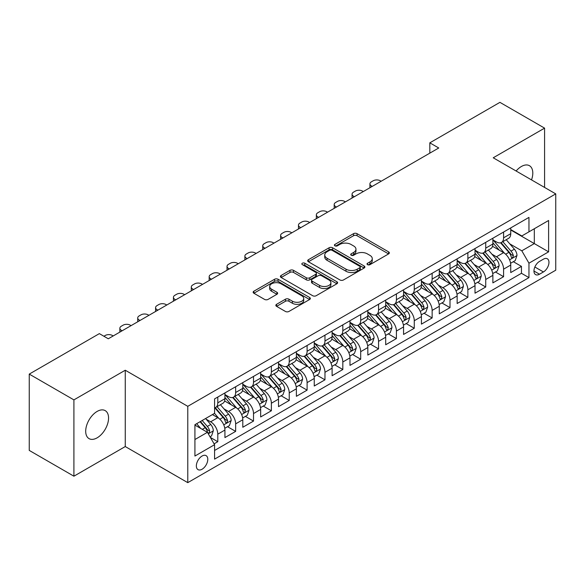 <?xml version="1.0" encoding="UTF-8"?>
<svg xmlns="http://www.w3.org/2000/svg" width="585" height="585" viewBox="0 0 585 585"><rect width="100%" height="100%" fill="white"/><g stroke="black" fill="none" stroke-linecap="round" stroke-linejoin="round"><path stroke-width="0.88" d="M367.526 264.661A1.733 1.002 0 0 0 369.983 264.661L388.615 253.905A2.479 1.433 0 0 0 389.339 252.888A2.479 1.433 0 0 0 388.615 251.879L357.055 233.656A2.479 1.433 0 0 0 353.545 233.656L334.92 244.413A1.733 1.002 0 0 0 334.408 245.122A1.733 1.002 0 0 0 334.92 245.832A1.733 1.002 0 0 0 337.37 245.832L339.783 244.442A7.934 4.578 0 0 1 351 244.442L353.632 245.956A7.934 4.578 0 0 1 355.958 249.195A7.934 4.578 0 0 1 353.632 252.435L351.219 253.824A1.733 1.002 0 0 0 350.715 254.533A1.733 1.002 0 0 0 351.219 255.243A1.733 1.002 0 0 0 353.676 255.243L356.089 253.853A7.934 4.578 0 0 1 367.307 253.853L369.939 255.374A7.934 4.578 0 0 1 372.265 258.614A7.934 4.578 0 0 1 369.939 261.853L367.526 263.243A1.733 1.002 0 0 0 367.022 263.952A1.733 1.002 0 0 0 367.526 264.661L367.526 263.243M97.125 437.836A16.168 9.331 120 0 0 107.691 423.584A16.168 9.331 120 0 0 105.212 410.633A16.168 9.331 120 0 0 97.125 411.43A16.168 9.331 120 0 0 86.565 425.683A16.168 9.331 120 0 0 89.044 438.633A16.168 9.331 120 0 0 97.125 437.836M531.524 179.895A16.168 9.331 120 0 0 529.447 165.701A16.168 9.331 120 0 0 521.367 166.506A16.168 9.331 120 0 0 516.116 171.003M202.074 469.236A8.08 4.665 120 0 0 207.353 462.113A8.08 4.665 120 0 0 206.11 455.635A8.08 4.665 120 0 0 202.074 456.037A8.08 4.665 120 0 0 196.787 463.159A8.08 4.665 120 0 0 198.03 469.638A8.08 4.665 120 0 0 202.074 469.236M276.573 304.317A2.479 1.433 0 0 0 275.849 305.326A2.479 1.433 0 0 0 276.573 306.343L285.429 311.454A2.479 1.433 0 0 0 288.939 311.454L309.626 299.505A2.479 1.433 0 0 0 310.35 298.496A2.479 1.433 0 0 0 309.626 297.48L278.065 279.264A2.479 1.433 0 0 0 274.555 279.264L253.868 291.206A2.479 1.433 0 0 0 253.144 292.215A2.479 1.433 0 0 0 253.868 293.231L264.566 299.403A2.479 1.433 0 0 0 268.069 299.403L276.924 294.292A2.479 1.433 0 0 0 277.648 293.282A2.479 1.433 0 0 0 276.924 292.266L271.623 289.209A6.632 3.832 0 0 1 269.678 286.496A6.632 3.832 0 0 1 273.773 282.957A6.632 3.832 0 0 1 281.005 283.791L301.78 295.783A6.632 3.832 0 0 1 303.725 298.496A6.632 3.832 0 0 1 299.63 302.036A6.632 3.832 0 0 1 292.398 301.202L288.939 299.206A2.479 1.433 0 0 0 285.429 299.206L276.573 304.317L276.573 306.343M125.263 370.232L73.907 399.884L29.25 374.1L29.25 450.413L73.907 476.197L125.263 446.552L187.778 482.647L187.778 406.326L125.263 370.232L125.263 446.552M544.584 187.434L544.584 128.137L493.228 157.789L555.75 193.884L187.778 406.326M544.584 128.137L499.926 102.353L429.821 142.835L429.821 153.146M29.25 374.1L99.362 333.625L108.291 338.781L438.75 147.99L429.821 142.835M339.958 279.966A2.479 1.433 0 0 0 343.461 279.966L364.155 268.025A2.479 1.433 0 0 0 364.879 267.016A2.479 1.433 0 0 0 364.155 265.999L332.594 247.777A2.479 1.433 0 0 0 329.084 247.777L308.397 259.725A2.479 1.433 0 0 0 307.673 260.734A2.479 1.433 0 0 0 308.397 261.751L339.958 279.966M303.045 265.034A1.733 1.002 0 0 1 304.8 265.276L304.8 263.213L336.887 281.743A2.479 1.433 0 0 1 337.618 282.752A2.479 1.433 0 0 1 336.887 283.769L316.2 295.71A2.479 1.433 0 0 1 312.69 295.71L281.136 277.487L281.136 275.462A2.479 1.433 0 0 0 280.405 276.478A2.479 1.433 0 0 0 281.136 277.487M281.136 275.462L289.984 270.35A2.479 1.433 0 0 1 293.495 270.35L306.291 277.743A2.479 1.433 0 0 0 309.801 277.743L315.673 274.35A2.479 1.433 0 0 0 316.397 273.341A2.479 1.433 0 0 0 315.673 272.325L302.35 264.632A1.733 1.002 0 0 1 301.838 263.923A1.733 1.002 0 0 1 302.913 263.001A1.733 1.002 0 0 1 304.8 263.213M214.081 443.839L217.788 441.704L210.373 437.419M206.161 419.211L210.644 421.8A10.106 5.835 60 0 1 217.788 434.172L224.933 430.048L224.933 437.58L235.653 431.386L227.521 426.699M224.026 408.893L228.508 411.482A10.106 5.835 60 0 1 235.653 423.862L242.797 419.737L242.797 427.262L253.517 421.076L245.386 416.381M241.883 398.582L246.373 401.171A10.106 5.835 60 0 1 253.517 413.551L260.661 409.42L260.661 416.951L271.374 410.765L263.25 406.07M259.747 388.272L264.23 390.86A10.106 5.835 60 0 1 271.374 403.233L278.526 399.109L278.526 406.641L289.239 400.447L281.114 395.76M277.612 377.954L282.094 380.55A10.106 5.835 60 0 1 289.239 392.923L296.383 388.798L296.383 396.323L307.103 390.136L298.972 385.442M295.476 367.643L299.959 370.232A10.106 5.835 60 0 1 307.103 382.612L314.247 378.48L314.247 386.012L324.967 379.826L316.836 375.131M313.333 357.333L317.823 359.921A10.106 5.835 60 0 1 324.967 372.294L332.112 368.17L332.112 375.702L342.825 369.515L334.7 364.821M331.198 347.022L335.68 349.611A10.106 5.835 60 0 1 342.825 361.983L349.976 357.859L349.976 365.384L360.689 359.197L352.565 354.51M349.062 336.704L353.545 339.293A10.106 5.835 60 0 1 360.689 351.673L367.833 347.548L367.833 355.073L378.553 348.887L370.422 344.192M366.927 326.393L371.409 328.982A10.106 5.835 60 0 1 378.553 341.355L385.698 337.231L385.698 344.762L396.418 338.576L388.286 333.881M384.784 316.083L389.274 318.671A10.106 5.835 60 0 1 396.418 331.044L403.562 326.92L403.562 334.445L414.275 328.258L406.151 323.571M402.648 305.765L407.131 308.353A10.106 5.835 60 0 1 414.275 320.734L421.427 316.609L421.427 324.134L432.139 317.947L424.015 313.253M420.513 295.454L424.995 298.043A10.106 5.835 60 0 1 432.139 310.416L439.284 306.291L439.284 313.823L450.004 307.637L441.872 302.942M438.377 285.144L442.86 287.732A10.106 5.835 60 0 1 450.004 300.105L457.148 295.981L457.148 303.513L467.868 297.319L459.737 292.632M456.234 274.826L460.724 277.414A10.106 5.835 60 0 1 467.868 289.794L475.013 285.67L475.013 293.195L485.725 287.008L477.601 282.314M474.099 264.515L478.581 267.104A10.106 5.835 60 0 1 485.725 279.484L492.877 275.352L492.877 282.884L503.59 276.698L503.59 269.166A10.106 5.835 -120 0 0 496.446 256.793L491.963 254.204M495.466 272.003L503.59 276.698M224.933 430.048A10.106 5.835 -120 0 0 217.788 417.675L212.428 414.582M242.797 419.737A10.106 5.835 -120 0 0 235.653 407.357L224.603 400.981M260.661 409.42A10.106 5.835 -120 0 0 253.517 397.047L242.468 390.67M278.526 399.109A10.106 5.835 -120 0 0 271.374 386.736L260.332 380.36M296.383 388.798A10.106 5.835 -120 0 0 289.239 376.418L278.197 370.042M314.247 378.48A10.106 5.835 -120 0 0 307.103 366.108L296.054 359.731M332.112 368.17A10.106 5.835 -120 0 0 324.967 355.797L313.918 349.42M349.976 357.859A10.106 5.835 -120 0 0 342.825 345.479L331.783 339.103M367.833 347.548A10.106 5.835 -120 0 0 360.689 335.168L349.647 328.792M385.698 337.231A10.106 5.835 -120 0 0 378.553 324.858L367.504 318.481M403.562 326.92A10.106 5.835 -120 0 0 396.418 314.547L385.369 308.163M421.427 316.609A10.106 5.835 -120 0 0 414.275 304.229L403.233 297.853M439.284 306.291A10.106 5.835 -120 0 0 432.139 293.919L421.098 287.542M457.148 295.981A10.106 5.835 -120 0 0 450.004 283.608L438.955 277.224M475.013 285.67A10.106 5.835 -120 0 0 467.868 273.29L456.819 266.914M492.877 275.352A10.106 5.835 -120 0 0 485.725 262.979L474.684 256.603M543.428 259.162L539.494 261.429A7.832 4.519 120 0 0 534.376 268.332A7.832 4.519 120 0 0 535.582 274.606A7.832 4.519 120 0 0 539.494 274.219L543.428 271.952A7.832 4.519 120 0 0 548.54 265.049A7.832 4.519 120 0 0 547.341 258.775A7.832 4.519 120 0 0 543.428 259.162M187.778 482.647L555.75 270.197L555.75 193.884M194.922 439.532L207.426 432.315L214.578 444.695L214.578 459.13L528.957 277.626L528.957 263.184L521.813 250.811L509.827 243.886M214.578 444.695L194.922 456.037L194.922 424.688L214.578 413.339L214.578 398.904L528.957 217.393L528.957 231.835L548.606 220.486L548.606 251.842L528.957 263.184M224.933 394.575L228.508 396.637A10.106 5.835 60 0 0 233.561 397.135L240.706 393.01A10.106 5.835 -120 0 0 242.797 388.381L242.797 382.612M242.797 384.257L246.373 386.319A10.106 5.835 60 0 0 251.426 386.824L258.57 382.7A10.106 5.835 -120 0 0 260.661 378.071L260.661 372.294M260.661 373.947L264.23 376.009A10.106 5.835 60 0 0 269.283 376.506L276.427 372.382A10.106 5.835 -120 0 0 278.526 367.76L278.526 361.983M278.526 363.636L282.094 365.698A10.106 5.835 60 0 0 287.147 366.195L294.292 362.071A10.106 5.835 -120 0 0 296.383 357.442L296.383 351.673M296.383 353.318L299.959 355.38A10.106 5.835 60 0 0 305.012 355.885L312.156 351.76A10.106 5.835 -120 0 0 314.247 347.132L314.247 341.355M314.247 343.007L317.823 345.07A10.106 5.835 60 0 0 322.876 345.567L330.02 341.443A10.106 5.835 -120 0 0 332.112 336.821L332.112 331.044M332.112 332.697L335.68 334.759A10.106 5.835 60 0 0 340.733 335.256L347.878 331.132A10.106 5.835 -120 0 0 349.976 326.503L349.976 320.734M349.976 322.379L353.545 324.441A10.106 5.835 60 0 0 358.598 324.946L365.742 320.821A10.106 5.835 -120 0 0 367.833 316.192L367.833 310.416M367.833 312.068L371.409 314.13A10.106 5.835 60 0 0 376.462 314.635L383.606 310.503A10.106 5.835 -120 0 0 385.698 305.882L385.698 300.105M385.698 301.758L389.274 303.82A10.106 5.835 60 0 0 394.319 304.317L401.471 300.193A10.106 5.835 -120 0 0 403.562 295.571L403.562 289.794M403.562 291.44L407.131 293.502A10.106 5.835 60 0 0 412.184 294.006L419.328 289.882A10.106 5.835 -120 0 0 421.427 285.253L421.427 279.476M421.427 281.129L424.995 283.191A10.106 5.835 60 0 0 430.048 283.696L437.192 279.564A10.106 5.835 -120 0 0 439.284 274.943L439.284 269.166M439.284 270.818L442.86 272.881A10.106 5.835 60 0 0 447.913 273.378L455.057 269.254A10.106 5.835 -120 0 0 457.148 264.632L457.148 258.855M457.148 260.508L460.724 262.57A10.106 5.835 60 0 0 465.77 263.067L472.921 258.943A10.106 5.835 -120 0 0 475.013 254.314L475.013 248.545M475.013 250.19L478.581 252.252A10.106 5.835 60 0 0 483.634 252.757L490.778 248.632A10.106 5.835 -120 0 0 492.877 244.004L492.877 238.227M214.578 450.465L521.454 273.29L521.454 266.38L510.734 272.573L510.734 265.042A10.106 5.835 -120 0 0 503.59 252.669L492.548 246.292M492.877 239.879L496.446 241.941A10.106 5.835 -120 0 0 501.499 242.439A10.106 5.835 -120 0 0 503.59 237.817L503.59 232.04M501.499 242.439L508.643 238.314A10.106 5.835 -120 0 0 510.734 233.693L510.734 227.916M217.788 397.047L217.788 402.824A10.106 5.835 60 0 1 215.697 407.445A10.106 5.835 60 0 1 214.578 407.855M215.697 407.445L222.841 403.321A10.106 5.835 -120 0 0 224.933 398.699L224.933 392.923M235.653 386.736L235.653 392.506A10.106 5.835 60 0 1 233.561 397.135M253.517 376.418L253.517 382.195A10.106 5.835 60 0 1 251.426 386.824M271.374 366.108L271.374 371.885A10.106 5.835 60 0 1 269.283 376.506M289.239 355.797L289.239 361.574A10.106 5.835 60 0 1 287.147 366.195M307.103 345.479L307.103 351.256A10.106 5.835 60 0 1 305.012 355.885M324.967 335.168L324.967 340.945A10.106 5.835 60 0 1 322.876 345.567M342.825 324.858L342.825 330.635A10.106 5.835 60 0 1 340.733 335.256M360.689 314.54L360.689 320.317A10.106 5.835 60 0 1 358.598 324.946M378.553 304.229L378.553 310.006A10.106 5.835 60 0 1 376.462 314.635M396.418 293.919L396.418 299.695A10.106 5.835 60 0 1 394.319 304.317M414.275 283.608L414.275 289.378A10.106 5.835 60 0 1 412.184 294.006M432.139 273.29L432.139 279.067A10.106 5.835 60 0 1 430.048 283.696M450.004 262.979L450.004 268.756A10.106 5.835 60 0 1 447.913 273.378M467.868 252.669L467.868 258.438A10.106 5.835 60 0 1 465.77 263.067M485.725 242.351L485.725 248.128A10.106 5.835 60 0 1 483.634 252.757M485.725 279.484L485.725 287.008M467.868 289.794L467.868 297.319M450.004 300.105L450.004 307.637M432.139 310.416L432.139 317.947M414.275 320.734L414.275 328.258M396.418 331.044L396.418 338.576M378.553 341.355L378.553 348.887M360.689 351.673L360.689 359.197M342.825 361.983L342.825 369.515M324.967 372.294L324.967 379.826M307.103 382.612L307.103 390.136M289.239 392.923L289.239 400.447M271.374 403.233L271.374 410.765M253.517 413.551L253.517 421.076M235.653 423.862L235.653 431.386M217.788 434.172L217.788 441.704M207.426 432.315L194.922 425.098M521.813 250.811L534.317 243.594L534.317 228.742L548.606 220.486M510.734 229.978L548.606 251.842M510.734 229.569L521.813 235.96L528.957 231.835M73.907 399.884L73.907 476.197M513.323 261.692L521.454 266.38M521.454 273.29L528.957 277.626M368.221 264.903L369.939 263.915A7.934 4.578 0 0 0 372.265 260.676L372.265 258.614M355.958 249.195L355.958 251.257A7.934 4.578 0 0 1 353.632 254.497L351.914 255.491M388.579 253.919L357.055 235.718A2.479 1.433 0 0 0 353.545 235.718L335.607 246.073M364.119 268.047L332.594 249.839A2.479 1.433 0 0 0 329.084 249.839L308.427 261.766M359.768 267.718A1.733 1.002 0 0 0 360.28 267.016A1.733 1.002 0 0 0 359.768 266.307L332.068 250.307A1.733 1.002 0 0 0 329.611 250.307L327.073 251.777A7.934 4.578 0 0 0 324.748 255.016A7.934 4.578 0 0 0 327.073 258.256L346.006 269.188A7.934 4.578 0 0 0 357.23 269.188L359.768 267.718L359.768 269.78A1.733 1.002 0 0 0 360.28 269.078L360.28 267.016M324.748 255.016L324.748 257.078A7.934 4.578 0 0 0 327.073 260.318L327.073 258.256M359.768 269.78L357.23 271.25A7.934 4.578 0 0 1 346.006 271.25L327.073 260.318M281.166 277.509L289.984 272.413L289.984 270.35M316.397 273.341L316.397 275.403A2.479 1.433 0 0 1 315.673 276.412L309.801 279.805A2.479 1.433 0 0 1 306.291 279.805L293.495 272.413A2.479 1.433 0 0 0 289.984 272.413M304.8 265.276L336.858 283.783M319.578 285.414A6.632 3.832 0 0 0 326.803 286.24A6.632 3.832 0 0 0 330.898 282.701A6.632 3.832 0 0 0 328.953 279.996L321.633 275.769A2.479 1.433 0 0 0 318.13 275.769L312.251 279.162A2.479 1.433 0 0 0 311.527 280.171A2.479 1.433 0 0 0 312.251 281.188L319.578 285.414L319.578 287.476A6.632 3.832 0 0 0 326.803 288.303A6.632 3.832 0 0 0 330.898 284.763L330.898 282.701M311.527 280.171L311.527 282.233A2.479 1.433 0 0 0 312.251 283.25L312.251 281.188M319.578 287.476L312.251 283.25M303.725 298.496L303.725 300.558A6.632 3.832 0 0 1 299.63 304.098A6.632 3.832 0 0 1 292.398 303.264L288.939 301.268A2.479 1.433 0 0 0 285.429 301.268L276.61 306.357M269.678 286.496L269.678 288.559A6.632 3.832 0 0 0 271.623 291.272L271.623 289.209M276.895 294.313L271.623 291.272M309.589 299.527L278.065 281.327A2.479 1.433 0 0 0 274.555 281.327L253.905 293.246M510.588 263.272L515.202 260.61L516.986 255.448A6.691 3.868 -120 0 0 514.383 249.166L506.222 239.718M372.214 186.403L371.409 185.942A5.053 2.918 0 0 1 369.925 183.88A5.053 2.918 0 0 1 371.409 181.818L373.193 180.787A5.053 2.918 0 0 1 380.338 180.787L381.142 181.248M504.584 253.32L494.903 242.117A19.327 11.159 -120 0 0 492.877 239.989M499.276 250.175L493.864 243.908A16.044 9.265 -120 0 0 492.877 242.826M500.584 242.804L508.84 252.362A6.691 3.868 60 0 1 511.231 256.976L511.714 257.766L512.621 257.641L513.374 255.733A6.691 3.868 -120 0 0 510.99 251.126L502.822 241.678M501.074 242.651L509.945 252.917A3.408 1.967 60 0 1 510.8 254.256L513.374 255.733M492.724 273.583L497.338 270.921L499.122 265.765A6.691 3.868 -120 0 0 496.519 259.477L488.358 250.029M354.349 196.721L353.545 196.253A5.053 2.918 0 0 1 352.068 194.191A5.053 2.918 0 0 1 353.545 192.129L355.329 191.098A5.053 2.918 0 0 1 362.473 191.098L363.278 191.566M486.72 263.63L477.046 252.427A19.327 11.159 -120 0 0 475.013 250.3M481.411 260.486L476 254.219A16.044 9.265 -120 0 0 475.013 253.144M482.727 253.115L490.983 262.672A6.691 3.868 60 0 1 493.367 267.286L493.857 268.084L494.756 267.952L495.51 266.051A6.691 3.868 -120 0 0 493.126 261.436L484.965 251.989M483.21 252.961L492.08 263.228A3.408 1.967 60 0 1 492.943 264.566L495.51 266.051M474.859 283.9L479.473 281.231L481.265 276.076A6.691 3.868 -120 0 0 478.654 269.787L470.494 260.34M336.485 207.031L335.68 206.571A5.053 2.918 0 0 1 334.203 204.509A5.053 2.918 0 0 1 335.68 202.447L337.472 201.408A5.053 2.918 0 0 1 344.616 201.408L345.421 201.876M468.856 273.948L459.181 262.738A19.327 11.159 -120 0 0 457.148 260.617M463.554 270.804L458.135 264.53A16.044 9.265 -120 0 0 457.148 263.455M464.863 263.433L473.119 272.99A6.691 3.868 60 0 1 475.503 277.597L475.993 278.394L476.899 278.263L477.645 276.361A6.691 3.868 -120 0 0 475.261 271.747L467.101 262.299M465.346 263.272L474.216 273.546A3.408 1.967 60 0 1 475.078 274.877L477.645 276.361M456.995 294.211L461.616 291.549L463.4 286.387A6.691 3.868 -120 0 0 460.79 280.105L452.629 270.658M318.62 217.342L317.823 216.881A5.053 2.918 0 0 1 316.339 214.819A5.053 2.918 0 0 1 317.823 212.757L319.607 211.726A5.053 2.918 0 0 1 326.752 211.726L327.556 212.187M450.998 284.259L441.317 273.049A19.327 11.159 -120 0 0 439.284 270.928M445.69 281.114L440.271 274.848A16.044 9.265 -120 0 0 439.284 273.765M446.998 273.743L455.254 283.301A6.691 3.868 60 0 1 457.645 287.915L458.128 288.705L459.035 288.58L459.788 286.672A6.691 3.868 -120 0 0 457.397 282.065L449.236 272.617M447.488 273.59L456.358 283.857A3.408 1.967 60 0 1 457.214 285.188L459.788 286.672M439.138 304.522L443.752 301.86L445.536 296.705A6.691 3.868 -120 0 0 442.933 290.416L434.772 280.968M300.763 227.66L299.959 227.192A5.053 2.918 0 0 1 298.474 225.13A5.053 2.918 0 0 1 299.959 223.068L301.743 222.037A5.053 2.918 0 0 1 308.887 222.037L309.692 222.505M433.134 294.569L423.452 283.367A19.327 11.159 -120 0 0 421.427 281.239M427.825 291.425L422.414 285.158A16.044 9.265 -120 0 0 421.427 284.083M429.141 284.054L437.39 293.611A6.691 3.868 60 0 1 439.781 298.226L440.264 299.015L441.17 298.891L441.924 296.99A6.691 3.868 -120 0 0 439.54 292.376L431.372 282.928M429.624 283.9L438.494 294.167A3.408 1.967 60 0 1 439.35 295.505L441.924 296.99M421.273 314.84L425.887 312.171L427.672 307.015A6.691 3.868 -120 0 0 425.068 300.727L416.908 291.279M282.899 237.971L282.094 237.51A5.053 2.918 0 0 1 280.617 235.448A5.053 2.918 0 0 1 282.094 233.378L283.879 232.347A5.053 2.918 0 0 1 291.023 232.347L291.827 232.815M415.27 304.887L405.595 293.677A19.327 11.159 -120 0 0 403.562 291.557M409.961 301.743L404.549 295.469A16.044 9.265 -120 0 0 403.562 294.394M411.277 294.372L419.533 303.929A6.691 3.868 60 0 1 421.917 308.536L422.407 309.333L423.306 309.202L424.059 307.3A6.691 3.868 -120 0 0 421.675 302.686L413.515 293.239M411.76 294.211L420.63 304.485A3.408 1.967 60 0 1 421.492 305.816L424.059 307.3M403.409 325.15L408.023 322.489L409.814 317.326A6.691 3.868 -120 0 0 407.204 311.044L399.043 301.597M265.034 248.281L264.23 247.821A5.053 2.918 0 0 1 262.753 245.758A5.053 2.918 0 0 1 264.23 243.696L266.021 242.665A5.053 2.918 0 0 1 273.166 242.665L273.97 243.126M397.405 315.198L387.731 303.988A19.327 11.159 -120 0 0 385.698 301.867M392.104 312.054L386.685 305.787A16.044 9.265 -120 0 0 385.698 304.705M393.412 304.683L401.668 314.24A6.691 3.868 60 0 1 404.052 318.854L404.542 319.644L405.449 319.52L406.195 317.611A6.691 3.868 -120 0 0 403.811 313.004L395.65 303.549M393.895 304.529L402.765 314.796A3.408 1.967 60 0 1 403.628 316.127L406.195 317.611M385.544 335.461L390.166 332.799L391.95 327.644A6.691 3.868 -120 0 0 389.339 321.355L381.179 311.907M247.17 258.599L246.373 258.131A5.053 2.918 0 0 1 244.888 256.069A5.053 2.918 0 0 1 246.373 254.007L248.157 252.976A5.053 2.918 0 0 1 255.301 252.976L256.106 253.437M379.548 325.509L369.866 314.306A19.327 11.159 -120 0 0 367.833 312.178M374.239 322.364L368.821 316.097A16.044 9.265 -120 0 0 367.833 315.022M375.548 314.993L383.804 324.551A6.691 3.868 60 0 1 386.195 329.165L386.678 329.955L387.584 329.83L388.338 327.929A6.691 3.868 -120 0 0 385.946 323.315L377.786 313.867M376.038 314.84L384.908 325.106A3.408 1.967 60 0 1 385.764 326.445L388.338 327.929M367.687 345.779L372.301 343.11L374.086 337.954A6.691 3.868 -120 0 0 371.482 331.666L363.322 322.218M229.313 268.91L228.508 268.442A5.053 2.918 0 0 1 227.024 266.38A5.053 2.918 0 0 1 228.508 264.318L230.293 263.287A5.053 2.918 0 0 1 237.437 263.287L238.241 263.755M361.684 335.819L352.002 324.616A19.327 11.159 -120 0 0 349.976 322.489M356.375 332.675L350.963 326.408A16.044 9.265 -120 0 0 349.976 325.333M357.691 325.311L365.939 334.869A6.691 3.868 60 0 1 368.331 339.476L368.813 340.273L369.72 340.141L370.473 338.24A6.691 3.868 -120 0 0 368.089 333.625L359.921 324.178M358.174 325.15L367.044 335.424A3.408 1.967 60 0 1 367.899 336.755L370.473 338.24M349.823 356.089L354.437 353.42L356.221 348.265A6.691 3.868 -120 0 0 353.618 341.984L345.457 332.529M211.448 279.22L210.644 278.76A5.053 2.918 0 0 1 209.167 276.698A5.053 2.918 0 0 1 210.644 274.636L212.428 273.605A5.053 2.918 0 0 1 219.572 273.605L220.377 274.065M343.819 346.137L334.145 334.927A19.327 11.159 -120 0 0 332.112 332.806M338.51 342.993L333.099 336.726A16.044 9.265 -120 0 0 332.112 335.644M339.827 335.622L348.082 345.179A6.691 3.868 60 0 1 350.466 349.786L350.956 350.583L351.856 350.459L352.609 348.55A6.691 3.868 -120 0 0 350.225 343.943L342.064 334.488M340.309 335.461L349.179 345.735A3.408 1.967 60 0 1 350.042 347.066L352.609 348.55M331.958 366.4L336.572 363.738L338.364 358.583A6.691 3.868 -120 0 0 335.753 352.294L327.593 342.847M193.584 289.538L192.779 289.07A5.053 2.918 0 0 1 191.302 287.008A5.053 2.918 0 0 1 192.779 284.946L194.571 283.915A5.053 2.918 0 0 1 201.715 283.915L202.52 284.376M325.955 356.448L316.28 345.245A19.327 11.159 -120 0 0 314.247 343.117M320.653 353.303L315.235 347.037A16.044 9.265 -120 0 0 314.247 345.962M321.962 345.932L330.218 355.49A6.691 3.868 60 0 1 332.602 360.104L333.092 360.894L333.998 360.769L334.744 358.868A6.691 3.868 -120 0 0 332.36 354.254L324.2 344.806M322.445 345.779L331.315 356.046A3.408 1.967 60 0 1 332.178 357.384L334.744 358.868M314.101 376.711L318.715 374.049L320.5 368.894A6.691 3.868 -120 0 0 317.889 362.605L309.728 353.157M175.719 299.849L174.922 299.381A5.053 2.918 0 0 1 173.438 297.319A5.053 2.918 0 0 1 174.922 295.257L176.707 294.226A5.053 2.918 0 0 1 183.851 294.226L184.655 294.694M308.098 366.758L298.416 355.556A19.327 11.159 -120 0 0 296.383 353.428M302.789 363.614L297.37 357.347A16.044 9.265 -120 0 0 296.383 356.272M304.098 356.243L312.353 365.8A6.691 3.868 60 0 1 314.745 370.415L315.227 371.212L316.134 371.08L316.887 369.179A6.691 3.868 -120 0 0 314.496 364.565L306.335 355.117M304.588 356.089L313.458 366.356A3.408 1.967 60 0 1 314.313 367.694L316.887 369.179M296.237 387.029L300.851 384.36L302.635 379.204A6.691 3.868 -120 0 0 300.032 372.923L291.871 363.468M157.862 310.16L157.058 309.699A5.053 2.918 0 0 1 155.573 307.637A5.053 2.918 0 0 1 157.058 305.575L158.842 304.544A5.053 2.918 0 0 1 165.986 304.544L166.791 305.004M290.233 377.076L280.551 365.866A19.327 11.159 -120 0 0 278.526 363.746M284.924 373.932L279.513 367.665A16.044 9.265 -120 0 0 278.526 366.583M286.24 366.561L294.489 376.118A6.691 3.868 60 0 1 296.88 380.725L297.363 381.522L298.27 381.398L299.023 379.49A6.691 3.868 -120 0 0 296.639 374.883L288.471 365.428M286.723 366.4L295.593 376.674A3.408 1.967 60 0 1 296.449 378.005L299.023 379.49M278.372 397.339L282.986 394.678L284.771 389.515A6.691 3.868 -120 0 0 282.167 383.233L274.007 373.786M139.998 320.47L139.193 320.01A5.053 2.918 0 0 1 137.716 317.947A5.053 2.918 0 0 1 139.193 315.885L140.978 314.854A5.053 2.918 0 0 1 148.122 314.854L148.926 315.315M272.369 387.387L262.694 376.184A19.327 11.159 -120 0 0 260.661 374.056M267.06 384.243L261.649 377.976A16.044 9.265 -120 0 0 260.661 376.894M268.376 376.872L276.632 386.429A6.691 3.868 60 0 1 279.016 391.043L279.506 391.833L280.405 391.709L281.158 389.8A6.691 3.868 -120 0 0 278.774 385.193L270.614 375.745M268.859 376.718L277.729 386.985A3.408 1.967 60 0 1 278.592 388.323L281.158 389.8M260.508 407.65L265.122 404.988L266.914 399.833A6.691 3.868 -120 0 0 264.303 393.544L256.142 384.096M122.133 330.788L121.329 330.32A5.053 2.918 0 0 1 119.852 328.258A5.053 2.918 0 0 1 121.329 326.196L123.121 325.165A5.053 2.918 0 0 1 130.265 325.165L131.069 325.633M254.504 397.698L244.83 386.495A19.327 11.159 -120 0 0 242.797 384.367M249.203 394.553L243.784 388.286A16.044 9.265 -120 0 0 242.797 387.211M250.512 387.182L258.767 396.74A6.691 3.868 60 0 1 261.151 401.354L261.641 402.151L262.548 402.019L263.294 400.118A6.691 3.868 -120 0 0 260.91 395.504L252.749 386.056M250.994 387.029L259.864 397.295A3.408 1.967 60 0 1 260.727 398.634L263.294 400.118M242.651 417.968L247.265 415.299L249.049 410.143A6.691 3.868 -120 0 0 246.439 403.855L238.278 394.407M103.918 336.251L105.256 335.476A5.053 2.918 0 0 1 112.4 335.476L113.205 335.944M236.647 408.016L226.965 396.805A19.327 11.159 -120 0 0 224.933 394.685M231.338 404.871L225.92 398.597A16.044 9.265 -120 0 0 224.933 397.522M232.647 397.5L240.903 407.058A6.691 3.868 60 0 1 243.294 411.664L243.777 412.462L244.684 412.33L245.437 410.429A6.691 3.868 -120 0 0 243.046 405.815L234.885 396.367M233.137 397.339L242.007 407.613A3.408 1.967 60 0 1 242.863 408.944L245.437 410.429M224.786 428.278L229.4 425.617L231.185 420.454A6.691 3.868 -120 0 0 228.581 414.173L220.421 404.725M218.783 418.326L214.512 413.376M213.474 415.182L212.779 414.377M214.79 407.811L223.039 417.368A6.691 3.868 60 0 1 225.43 421.982L225.912 422.772L226.819 422.648L227.572 420.739A6.691 3.868 -120 0 0 225.188 416.132L217.02 406.685M215.273 407.657L224.143 417.924A3.408 1.967 60 0 1 224.998 419.255L227.572 420.739M210.022 436.805L211.536 435.927L213.32 430.772A6.691 3.868 -120 0 0 210.717 424.483L205.576 418.538M200.779 428.476L196.648 423.694M195.609 425.492L194.922 424.703M200.041 421.734L205.181 427.679A6.691 3.868 60 0 1 207.565 432.293L208.055 433.083L208.955 432.959L209.708 431.057A6.691 3.868 -120 0 0 207.324 426.443L202.183 420.498M200.458 421.492L206.278 428.235A3.408 1.967 60 0 1 207.141 429.573L209.708 431.057M210.644 421.8L217.788 417.675M228.508 411.482L235.653 407.357M246.373 401.171L253.517 397.047M264.23 390.86L271.374 386.736M282.094 380.55L289.239 376.418M299.959 370.232L307.103 366.108M317.823 359.921L324.967 355.797M335.68 349.611L342.825 345.479M353.545 339.293L360.689 335.168M371.409 328.982L378.553 324.858M389.274 318.671L396.418 314.547M407.131 308.353L414.275 304.229M424.995 298.043L432.139 293.919M442.86 287.732L450.004 283.608M460.724 277.414L467.868 273.29M478.581 267.104L485.725 262.979M496.446 256.793L503.59 252.669M503.59 237.817L510.734 233.693M217.788 402.824L224.933 398.699M235.653 392.506L242.797 388.381M253.517 382.195L260.661 378.071M271.374 371.885L278.526 367.76M289.239 361.574L296.383 357.442M307.103 351.256L314.247 347.132M324.967 340.945L332.112 336.821M342.825 330.635L349.976 326.503M360.689 320.317L367.833 316.192M378.553 310.006L385.698 305.882M396.418 299.695L403.562 295.571M414.275 289.378L421.427 285.253M432.139 279.067L439.284 274.943M450.004 268.756L457.148 264.632M467.868 258.438L475.013 254.314M485.725 248.128L492.877 244.004M503.59 269.166L510.734 265.042M534.858 267.009L543.428 271.952M533.959 271.023L539.494 274.219M369.939 263.915L369.939 261.853M351.219 255.243L351.219 253.824M353.632 254.497L353.632 252.435M334.92 245.832L334.92 244.413M353.545 235.718L353.545 233.656M357.055 235.718L357.055 233.656M388.615 253.905L388.615 251.879M308.397 261.751L308.397 259.725M329.084 249.839L329.084 247.777M332.594 249.839L332.594 247.777M364.155 268.025L364.155 265.999M346.006 271.25L346.006 269.188M357.23 271.25L357.23 269.188M293.495 272.413L293.495 270.35M306.291 279.805L306.291 277.743M309.801 279.805L309.801 277.743M315.673 276.412L315.673 274.35M336.887 283.769L336.887 281.743M285.429 301.268L285.429 299.206M288.939 301.268L288.939 299.206M292.398 303.264L292.398 301.202M276.924 294.292L276.924 292.266M253.868 293.231L253.868 291.206M274.555 281.327L274.555 279.264M278.065 281.327L278.065 279.264M309.626 299.505L309.626 297.48M371.409 185.942L371.409 186.871M509.564 259.842L516.943 255.579M494.903 242.117L495.824 241.583M510.99 251.126L514.383 249.166M505.652 254.204L508.84 252.362M353.545 196.253L353.545 197.182M491.7 270.153L499.078 265.89M477.046 252.427L477.96 251.894M493.126 261.436L496.519 259.477M487.788 264.515L490.983 262.672M335.68 206.571L335.68 207.492M473.843 280.464L481.221 276.208M459.181 262.738L460.103 262.212M475.261 271.747L478.654 269.787M469.923 274.833L473.119 272.99M317.823 216.881L317.823 217.81M455.978 290.782L463.357 286.518M441.317 273.049L442.238 272.522M457.397 282.065L460.79 280.105M452.066 285.144L455.254 283.301M299.959 227.192L299.959 228.121M438.114 301.092L445.492 296.829M423.452 283.367L424.374 282.833M439.54 292.376L442.933 290.416M434.202 295.454L437.39 293.611M282.094 237.51L282.094 238.431M420.249 311.403L427.628 307.147M405.595 293.677L406.509 293.143M421.675 302.686L425.068 300.727M416.337 305.772L419.533 303.929M264.23 247.821L264.23 248.749M402.392 321.721L409.771 317.458M387.731 303.988L388.652 303.461M403.811 313.004L407.204 311.044M398.473 316.083L401.668 314.24M246.373 258.131L246.373 259.06M384.528 332.031L391.906 327.768M369.866 314.306L370.788 313.772M385.946 323.315L389.339 321.355M380.616 326.393L383.804 324.551M228.508 268.442L228.508 269.371M366.663 342.342L374.042 338.086M352.002 324.616L352.923 324.083M368.089 333.625L371.482 331.666M362.751 336.711L365.939 334.869M210.644 278.76L210.644 279.688M348.799 352.653L356.177 348.397M334.145 334.927L335.059 334.401M350.225 343.943L353.618 341.984M344.887 347.022L348.082 345.179M192.779 289.07L192.779 289.999M330.942 362.971L338.32 358.707M316.28 345.245L317.202 344.711M332.36 354.254L335.753 352.294M327.022 357.333L330.218 355.49M174.922 299.381L174.922 300.31M313.077 373.281L320.456 369.025M298.416 355.556L299.337 355.022M314.496 364.565L317.889 362.605M309.165 367.651L312.353 365.8M157.058 309.699L157.058 310.628M295.213 383.592L302.591 379.336M280.551 365.866L281.473 365.34M296.639 374.883L300.032 372.923M291.301 377.961L294.489 376.118M139.193 320.01L139.193 320.938M277.348 393.91L284.727 389.647M262.694 376.184L263.608 375.65M278.774 385.193L282.167 383.233M273.436 388.272L276.632 386.429M121.329 330.32L121.329 331.249M259.491 404.22L266.87 399.957M244.83 386.495L245.751 385.961M260.91 395.504L264.303 393.544M255.572 398.582L258.767 396.74M241.627 414.531L249.005 410.275M226.965 396.805L227.887 396.279M243.046 405.815L246.439 403.855M237.715 408.9L240.903 407.058M223.762 424.849L231.141 420.586M225.188 416.132L228.581 414.173M219.85 419.211L223.039 417.368M208.275 433.785L213.276 430.896M207.324 426.443L210.717 424.483M202.293 429.346L205.181 427.679M369.925 183.88L369.925 187.727M352.068 194.191L352.068 198.037M334.203 204.509L334.203 208.348M316.339 214.819L316.339 218.666M298.474 225.13L298.474 228.976M280.617 235.448L280.617 239.287M262.753 245.758L262.753 249.605M244.888 256.069L244.888 259.916M227.024 266.38L227.024 270.226M209.167 276.698L209.167 280.537M191.302 287.008L191.302 290.855M173.438 297.319L173.438 301.165M155.573 307.637L155.573 311.476M137.716 317.947L137.716 321.794M119.852 328.258L119.852 332.104"/></g></svg>
